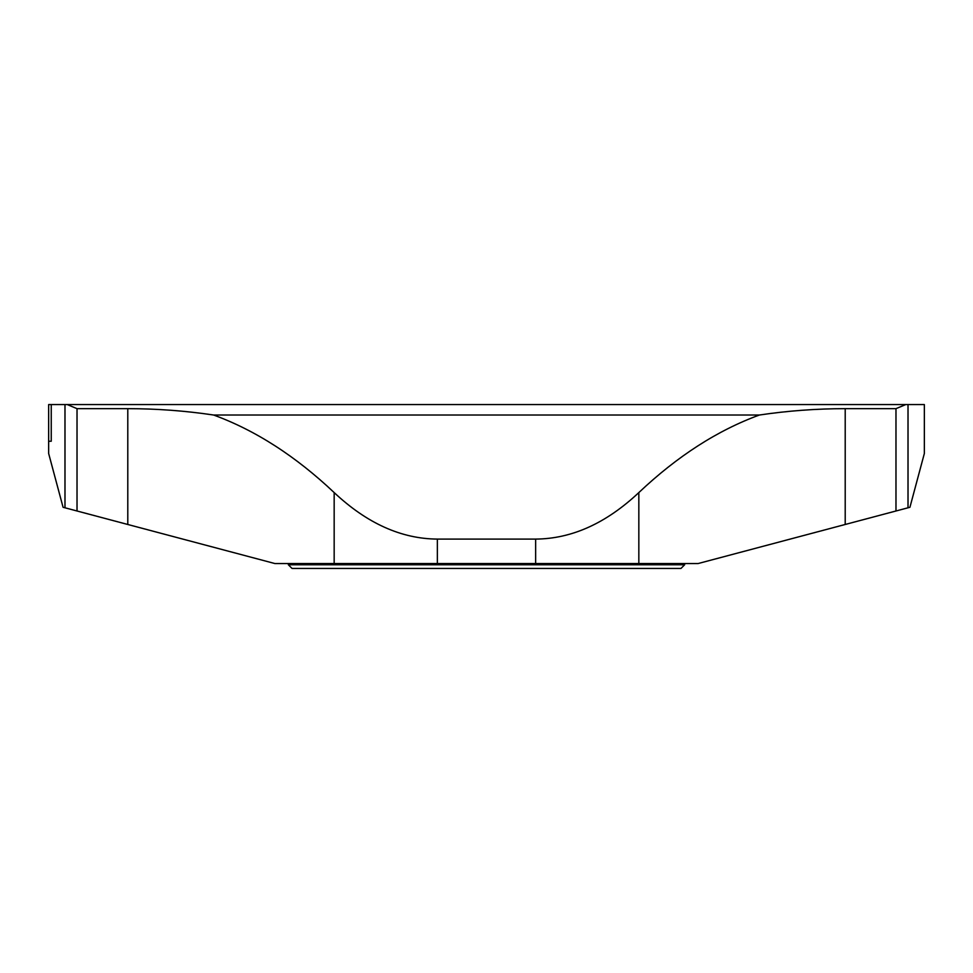 <?xml version="1.0" encoding="UTF-8"?>
<svg xmlns="http://www.w3.org/2000/svg" width="973" height="973" viewBox="0 0 973 973"><rect width="100%" height="100%" fill="white"/><g stroke="black" fill="none" stroke-linecap="round" stroke-linejoin="round"><path stroke-width="1.46" d="M680.966 568.439L292.034 568.439L288.361 564.778L684.639 564.778L680.966 568.439M51.241 404.561L48.65 404.561L48.65 441.243L51.241 441.243L51.241 404.561L924.35 404.561L924.35 453.479L909.925 507.286L698.091 563.549L535.649 563.549L535.649 539.091C571.698 538.835 606.094 523.328 638.835 492.581L638.835 563.549M437.351 563.549L334.165 563.549L334.165 492.581C366.906 523.328 401.302 538.835 437.351 539.091L437.351 563.549L535.649 563.549M334.165 492.581C295.622 456.155 255.437 430.309 213.61 415.021C185.223 410.801 156.617 408.672 127.791 408.66L127.791 524.483L274.909 563.549L334.165 563.549M127.791 524.483L63.075 507.286L48.65 453.479L48.65 441.243L51.241 441.243M127.791 408.66L77.025 408.66L77.025 510.995M895.975 510.995L895.975 408.66L845.209 408.66C816.383 408.672 787.777 410.801 759.39 415.021C717.563 430.309 677.378 456.155 638.835 492.581M437.351 539.091L535.649 539.091M684.639 563.549L684.639 564.778M759.39 415.021L213.61 415.021M895.975 408.66L905.754 404.561M67.246 404.561L77.025 408.66M64.984 507.797L64.984 404.561M908.016 404.561L908.016 507.797M845.209 408.66L845.209 524.483M288.361 563.549L288.361 564.778"/></g></svg>
